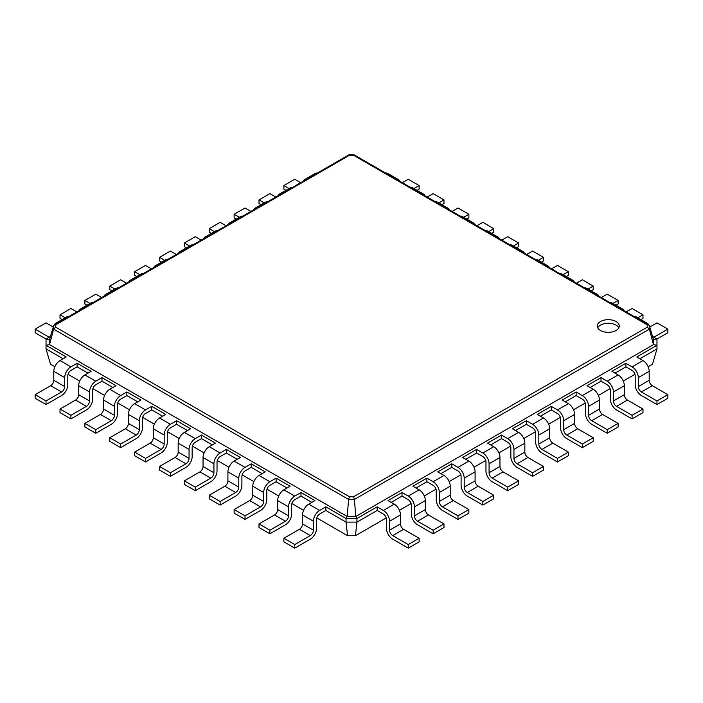 <?xml version="1.0" encoding="UTF-8"?>
<svg xmlns="http://www.w3.org/2000/svg" width="703" height="703" viewBox="0 0 703 703"><rect width="100%" height="100%" fill="white"/><g stroke="black" fill="none" stroke-linecap="round" stroke-linejoin="round"><path stroke-width="1.05" d="M625.881 363.258L625.881 366.843L632.094 370.437A4.394 2.54 60 0 1 635.204 375.824L635.204 384.796A8.796 5.079 -120 0 0 641.426 395.569L656.971 404.541L656.971 400.956L641.426 391.975A4.394 2.54 60 0 1 638.315 386.588L638.315 377.616A8.796 5.079 -120 0 0 632.094 366.843L625.881 363.258L611.882 371.333L618.104 374.927L607.225 381.211L601.003 377.616L587.014 385.692L593.235 389.286L582.348 395.569L576.135 391.975L562.145 400.051L568.358 403.645L557.479 409.928L551.257 406.334L537.268 414.419L543.489 418.004L532.602 424.287L526.389 420.702L512.399 428.777L518.612 432.363L507.733 438.646L501.511 435.06L487.522 443.136L493.743 446.721L482.856 453.004L476.643 449.419L462.653 457.495L468.866 461.089L457.987 467.372L451.765 463.778L437.776 471.854L443.997 475.448L433.11 481.731L426.897 478.137L412.907 486.212L419.12 489.806L408.241 496.09L402.019 492.495L388.03 500.58L394.251 504.165L383.372 510.448L377.151 506.854L356.939 518.524L346.061 518.524L325.849 506.854L325.849 510.448L319.628 514.042A4.394 2.54 120 0 0 316.526 519.42L316.526 528.401A8.796 5.079 -60 0 1 310.304 539.166L294.759 548.147L294.759 544.553L310.304 535.581A4.394 2.54 120 0 0 313.415 530.194L313.415 521.222A8.796 5.079 -60 0 1 319.628 510.448L325.849 506.854M656.971 404.541L667.85 398.258L667.85 394.673L652.305 385.692A4.394 2.54 60 0 1 649.194 380.305L649.194 371.333A8.796 5.079 -120 0 0 642.981 360.569L636.76 356.975L656.971 345.305L653.474 344.637L355.771 516.503L354.417 499.402L348.583 499.402L349.47 496.757L55.748 327.185L55.748 324.839L349.47 155.258L353.53 155.258L647.252 324.839L647.252 327.185L353.53 496.757L349.47 496.757M639.871 358.767L656.971 348.899L652.507 364.198L648.14 366.72M634.967 374.321L623.262 381.079M610.099 388.68L598.394 395.438M585.221 403.039L573.516 409.796M560.353 417.397L548.648 424.155M535.475 431.756L523.77 438.514M510.606 446.124L498.902 452.881M485.738 460.483L474.024 467.24M460.86 474.841L449.155 481.599M435.992 489.2L424.287 495.958M411.114 503.559L399.409 510.316M386.246 517.918L355.454 535.695L356.939 522.118L346.061 522.118L325.849 510.448M377.151 506.854L377.151 510.448L356.939 522.118L356.939 518.524L355.771 516.503L347.229 516.503L348.583 499.402M402.019 492.495L402.019 496.09L391.14 502.373M426.897 478.137L426.897 481.731L416.018 488.014M451.765 463.778L451.765 467.372L440.886 473.646M476.643 449.419L476.643 453.004L465.755 459.287M501.511 435.06L501.511 438.646L490.632 444.929M543.489 418.004A8.796 5.079 -120 0 1 549.702 428.777L549.702 437.749A4.394 2.54 60 0 0 552.813 443.136L568.358 452.108L568.358 455.702L557.479 461.985L541.934 453.004A8.796 5.079 -120 0 1 535.712 442.24L535.712 433.259A4.394 2.54 60 0 0 532.602 427.881L526.389 424.287L515.501 430.57M568.358 403.645A8.796 5.079 -120 0 1 574.579 414.419L574.579 423.391A4.394 2.54 60 0 0 577.69 428.777L593.235 437.749L593.235 441.343L582.348 447.626L566.803 438.646A8.796 5.079 -120 0 1 560.59 427.881L560.59 418.9A4.394 2.54 60 0 0 557.479 413.513L551.257 409.928L540.379 416.211M593.235 389.286A8.796 5.079 -120 0 1 599.448 400.051L599.448 409.032A4.394 2.54 60 0 0 602.559 414.419L618.104 423.391L618.104 426.985L607.225 433.259L591.68 424.287A8.796 5.079 -120 0 1 585.458 413.513L585.458 404.541A4.394 2.54 60 0 0 582.348 399.155L576.135 395.569L565.247 401.852M618.104 374.927A8.796 5.079 -120 0 1 624.326 385.692L624.326 394.673A4.394 2.54 60 0 0 627.428 400.051L642.981 409.032L642.981 412.617L632.094 418.9L616.549 409.928A8.796 5.079 -120 0 1 610.336 399.155L610.336 390.183A4.394 2.54 60 0 0 607.225 384.796L601.003 381.211L590.125 387.494M625.881 366.843L614.993 373.126M656.971 348.899L656.971 339.022L653.474 339.698L653.474 344.637L649.396 329.092L647.252 327.185M667.85 394.673L656.971 400.956M355.454 535.695L347.546 535.695L316.754 517.918M303.591 510.316L291.886 503.559M278.713 495.958L267.008 489.2M253.845 481.599L242.14 474.841M228.976 467.24L217.262 460.483M204.098 452.881L192.394 446.124M179.23 438.514L167.525 431.756M154.352 424.155L142.647 417.397M129.484 409.796L117.779 403.039M104.606 395.438L92.901 388.68M79.738 381.079L68.033 374.321M54.86 366.72L50.493 364.198L46.029 348.899L46.029 339.022L50.475 336.456M347.546 535.695L346.061 522.118L346.061 518.524L347.229 516.503L49.526 344.637L53.595 329.118L348.583 499.42M377.151 510.448L383.372 514.042A4.394 2.54 60 0 1 386.474 519.42L386.474 528.401A8.796 5.079 -120 0 0 392.696 539.166L408.241 548.147L408.241 544.553L392.696 535.581A4.394 2.54 60 0 1 389.585 530.194L389.585 521.222A8.796 5.079 -120 0 0 383.372 510.448M402.019 496.09L408.241 499.675A4.394 2.54 60 0 1 411.352 505.062L411.352 514.042A8.796 5.079 -120 0 0 417.564 524.807L433.11 533.788L433.11 530.194L417.564 521.222A4.394 2.54 60 0 1 414.462 515.835L414.462 506.854A8.796 5.079 -120 0 0 408.241 496.09M601.003 381.211L601.003 377.616M426.897 481.731L433.11 485.316A4.394 2.54 60 0 1 436.22 490.703L436.22 499.675A8.796 5.079 -120 0 0 442.442 510.448L457.987 519.42L457.987 515.835L442.442 506.854A4.394 2.54 60 0 1 439.331 501.476L439.331 492.495A8.796 5.079 -120 0 0 433.11 481.731M576.135 395.569L576.135 391.975M451.765 467.372L457.987 470.957A4.394 2.54 60 0 1 461.098 476.344L461.098 485.316A8.796 5.079 -120 0 0 467.31 496.09L482.856 505.062L482.856 501.476L467.31 492.495A4.394 2.54 60 0 1 464.208 487.117L464.208 478.137A8.796 5.079 -120 0 0 457.987 467.372M551.257 409.928L551.257 406.334M476.643 453.004L482.856 456.599A4.394 2.54 60 0 1 485.966 461.985L485.966 470.957A8.796 5.079 -120 0 0 492.188 481.731L507.733 490.703L507.733 487.117L492.188 478.137A4.394 2.54 60 0 1 489.077 472.75L489.077 463.778A8.796 5.079 -120 0 0 482.856 453.004M526.389 424.287L526.389 420.702M501.511 438.646L507.733 442.24A4.394 2.54 60 0 1 510.844 447.626L510.844 456.599A8.796 5.079 -120 0 0 517.057 467.372L532.602 476.344L532.602 472.75L517.057 463.778A4.394 2.54 60 0 1 513.946 458.391L513.946 449.419A8.796 5.079 -120 0 0 507.733 438.646M649.396 329.118L354.417 499.42M63.129 358.767L46.029 348.899M88.007 373.126L77.119 366.843L70.906 370.437A4.394 2.54 120 0 0 67.796 375.824L67.796 384.796A8.796 5.079 -60 0 1 61.574 395.569L46.029 404.541L46.029 400.956L61.574 391.975A4.394 2.54 120 0 0 64.685 386.588L64.685 377.616A8.796 5.079 -60 0 1 70.906 366.843L77.119 363.258L77.119 366.843M112.875 387.494L101.997 381.211L95.775 384.796A4.394 2.54 120 0 0 92.664 390.183L92.664 399.155A8.796 5.079 -60 0 1 86.451 409.928L70.906 418.9L70.906 415.315L86.451 406.334A4.394 2.54 120 0 0 89.562 400.956L89.562 391.975A8.796 5.079 -60 0 1 95.775 381.211L101.997 377.616L101.997 381.211M137.753 401.852L126.865 395.569L120.652 399.155A4.394 2.54 120 0 0 117.542 404.541L117.542 413.513A8.796 5.079 -60 0 1 111.32 424.287L95.775 433.259L95.775 429.674L111.32 420.702A4.394 2.54 120 0 0 114.431 415.315L114.431 406.334A8.796 5.079 -60 0 1 120.652 395.569L126.865 391.975L126.865 395.569M162.621 416.211L151.743 409.928L145.521 413.513A4.394 2.54 120 0 0 142.41 418.9L142.41 427.881A8.796 5.079 -60 0 1 136.197 438.646L120.652 447.626L120.652 444.032L136.197 435.06A4.394 2.54 120 0 0 139.308 429.674L139.308 420.702A8.796 5.079 -60 0 1 145.521 409.928L151.743 406.334L151.743 409.928M187.499 430.57L176.611 424.287L170.398 427.881A4.394 2.54 120 0 0 167.288 433.259L167.288 442.24A8.796 5.079 -60 0 1 161.066 453.004L145.521 461.985L145.521 458.391L161.066 449.419A4.394 2.54 120 0 0 164.177 444.032L164.177 435.06A8.796 5.079 -60 0 1 170.398 424.287L176.611 420.702L176.611 424.287M212.368 444.929L201.489 438.646L201.489 435.06L215.478 443.136L209.257 446.721A8.796 5.079 -60 0 0 203.044 457.495L203.044 466.467A4.394 2.54 120 0 1 199.933 471.854L184.388 480.834L184.388 484.42L195.267 490.703L195.267 487.117L210.812 478.137A4.394 2.54 120 0 0 213.923 472.75L213.923 463.778A8.796 5.079 -60 0 1 220.144 453.004L226.357 449.419L226.357 453.004L220.144 456.599A4.394 2.54 120 0 0 217.034 461.985L217.034 470.957A8.796 5.079 -60 0 1 210.812 481.731L195.267 490.703M237.245 459.287L226.357 453.004M262.114 473.646L251.235 467.372L251.235 463.778L265.224 471.854L259.003 475.448A8.796 5.079 -60 0 0 252.79 486.212L252.79 495.193A4.394 2.54 120 0 1 249.679 500.58L234.134 509.552L234.134 513.137L245.013 519.42L245.013 515.835L260.558 506.854A4.394 2.54 120 0 0 263.669 501.476L263.669 492.495A8.796 5.079 -60 0 1 269.89 481.731L276.103 478.137L276.103 481.731L269.89 485.316A4.394 2.54 120 0 0 266.78 490.703L266.78 499.675A8.796 5.079 -60 0 1 260.558 510.448L245.013 519.42M286.982 488.014L276.103 481.731M311.86 502.373L300.981 496.09L300.981 492.495L314.97 500.58L308.749 504.165A8.796 5.079 -60 0 0 302.536 514.939L302.536 523.911A4.394 2.54 120 0 1 299.425 529.297L283.88 538.27L283.88 541.864L294.759 548.147M408.241 548.147L419.12 541.864L419.12 538.27L403.575 529.297A4.394 2.54 60 0 1 400.464 523.911L400.464 514.939A8.796 5.079 -120 0 0 394.251 504.165M632.094 418.9L632.094 415.315L616.549 406.334A4.394 2.54 60 0 1 613.438 400.956L613.438 391.975A8.796 5.079 -120 0 0 607.225 381.211M433.11 533.788L443.997 527.505L443.997 523.911L428.452 514.939A4.394 2.54 60 0 1 425.341 509.552L425.341 500.58A8.796 5.079 -120 0 0 419.12 489.806M607.225 433.259L607.225 429.674L591.68 420.702A4.394 2.54 60 0 1 588.569 415.315L588.569 406.334A8.796 5.079 -120 0 0 582.348 395.569M457.987 519.42L468.866 513.137L468.866 509.552L453.321 500.58A4.394 2.54 60 0 1 450.21 495.193L450.21 486.212A8.796 5.079 -120 0 0 443.997 475.448M582.348 447.626L582.348 444.032L566.803 435.06A4.394 2.54 60 0 1 563.692 429.674L563.692 420.702A8.796 5.079 -120 0 0 557.479 409.928M482.856 505.062L493.743 498.779L493.743 495.193L478.198 486.212A4.394 2.54 60 0 1 475.087 480.834L475.087 471.854A8.796 5.079 -120 0 0 468.866 461.089M557.479 461.985L557.479 458.391L541.934 449.419A4.394 2.54 60 0 1 538.823 444.032L538.823 435.06A8.796 5.079 -120 0 0 532.602 424.287M507.733 490.703L518.612 484.42L518.612 480.834L503.067 471.854A4.394 2.54 60 0 1 499.956 466.467L499.956 457.495A8.796 5.079 -120 0 0 493.743 446.721M532.602 476.344L543.489 470.061L543.489 466.467L527.944 457.495A4.394 2.54 60 0 1 524.833 452.108L524.833 443.136A8.796 5.079 -120 0 0 518.612 432.363M652.525 336.456L656.971 339.022L667.85 332.739L667.85 329.153L653.86 337.229M354.417 499.402L353.53 496.757M354.171 154.888L648.807 324.997L649.396 325.726L649.396 329.092M653.474 339.698L649.405 325.744M642.981 409.032L632.094 415.315M46.029 404.541L35.15 398.258L35.15 394.673L50.695 385.692A4.394 2.54 120 0 0 53.806 380.305L53.806 371.333A8.796 5.079 -60 0 1 60.019 360.569L66.24 356.975L46.029 345.305L49.526 344.637L49.526 339.698L53.595 325.744M70.906 418.9L60.019 412.617L60.019 409.032L75.573 400.051A4.394 2.54 120 0 0 78.674 394.673L78.674 385.692A8.796 5.079 -60 0 1 84.896 374.927L91.118 371.333L77.119 363.258M300.981 496.09L294.759 499.675A4.394 2.54 120 0 0 291.648 505.062L291.648 514.042A8.796 5.079 -60 0 1 285.436 524.807L269.89 533.788L269.89 530.194L285.436 521.222A4.394 2.54 120 0 0 288.538 515.835L288.538 506.854A8.796 5.079 -60 0 1 294.759 496.09L300.981 492.495M269.89 533.788L259.003 527.505L259.003 523.911L274.548 514.939A4.394 2.54 120 0 0 277.659 509.552L277.659 500.58A8.796 5.079 -60 0 1 283.88 489.806L290.093 486.212L276.103 478.137M95.775 433.259L84.896 426.985L84.896 423.391L100.441 414.419A4.394 2.54 120 0 0 103.552 409.032L103.552 400.051A8.796 5.079 -60 0 1 109.765 389.286L115.986 385.692L101.997 377.616M120.652 447.626L109.765 441.343L109.765 437.749L125.31 428.777A4.394 2.54 120 0 0 128.421 423.391L128.421 414.419A8.796 5.079 -60 0 1 134.642 403.645L140.855 400.051L126.865 391.975M251.235 467.372L245.013 470.957A4.394 2.54 120 0 0 241.902 476.344L241.902 485.316A8.796 5.079 -60 0 1 235.69 496.09L220.144 505.062L220.144 501.476L235.69 492.495A4.394 2.54 120 0 0 238.792 487.117L238.792 478.137A8.796 5.079 -60 0 1 245.013 467.372L251.235 463.778M220.144 505.062L209.257 498.779L209.257 495.193L224.802 486.212A4.394 2.54 120 0 0 227.913 480.834L227.913 471.854A8.796 5.079 -60 0 1 234.134 461.089L240.347 457.495L226.357 449.419M145.521 461.985L134.642 455.702L134.642 452.108L150.187 443.136A4.394 2.54 120 0 0 153.298 437.749L153.298 428.777A8.796 5.079 -60 0 1 159.511 418.004L165.732 414.419L151.743 406.334M201.489 438.646L195.267 442.24A4.394 2.54 120 0 0 192.156 447.626L192.156 456.599A8.796 5.079 -60 0 1 185.944 467.372L170.398 476.344L159.511 470.061L159.511 466.467L175.056 457.495A4.394 2.54 120 0 0 178.167 452.108L178.167 443.136A8.796 5.079 -60 0 1 184.388 432.363L190.601 428.777L176.611 420.702M419.12 538.27L408.241 544.553M443.997 523.911L433.11 530.194M618.104 423.391L607.225 429.674M468.866 509.552L457.987 515.835M593.235 437.749L582.348 444.032M493.743 495.193L482.856 501.476M568.358 452.108L557.479 458.391M518.612 480.834L507.733 487.117M543.489 466.467L532.602 472.75M648.764 324.971A8.796 5.079 120 0 0 647.375 323.327A8.796 5.079 120 0 0 644.335 323.152M648.807 324.997L647.252 324.839M600.494 321.526A10.993 6.345 0 0 0 597.278 326.007A10.993 6.345 0 0 0 608.271 332.352A10.993 6.345 0 0 0 619.264 326.007A10.993 6.345 0 0 0 612.48 320.146A10.993 6.345 0 0 0 600.494 321.526M170.398 476.344L170.398 472.75L185.944 463.778A4.394 2.54 120 0 0 189.054 458.391L189.054 449.419A8.796 5.079 -60 0 1 195.267 438.646L201.489 435.06M49.14 337.229L35.15 329.153L35.15 332.739L46.029 339.022L49.526 339.698M54.236 324.971A8.796 5.079 60 0 1 55.625 323.327A8.796 5.079 60 0 1 58.665 323.152M285.963 190.346L283.88 189.142L283.88 185.548L294.759 179.265L300.682 182.683M302.967 181.365A8.796 5.079 60 0 1 304.355 179.731L315.234 173.448A8.796 5.079 60 0 1 317.343 173.061M35.15 329.153L46.029 322.87L53.226 327.027M55.625 323.327L66.504 317.044A8.796 5.079 60 0 1 68.613 316.666M283.88 185.548L289.074 188.553M304.355 179.731A8.796 5.079 60 0 1 306.464 179.344M62.11 319.584L60.019 318.38L60.019 314.795L65.221 317.791M79.114 310.603A8.796 5.079 60 0 1 80.502 308.969A8.796 5.079 60 0 1 82.603 308.591M261.094 204.705L259.003 203.501L259.003 199.907L269.89 193.624L275.804 197.042M278.098 195.724A8.796 5.079 60 0 1 279.478 194.09L290.365 187.806A8.796 5.079 60 0 1 292.474 187.429M60.019 314.795L70.906 308.512L76.82 311.93M80.502 308.969L91.381 302.685A8.796 5.079 60 0 1 93.49 302.308M259.003 199.907L264.205 202.912M279.478 194.09A8.796 5.079 60 0 1 281.587 193.712M86.987 305.225L84.896 304.021L84.896 300.436L90.089 303.432M103.982 296.244A8.796 5.079 60 0 1 105.371 294.61A8.796 5.079 60 0 1 107.48 294.232M236.217 219.064L234.134 217.86L234.134 214.274L245.013 207.991L250.936 211.41M253.221 210.083A8.796 5.079 60 0 1 254.609 208.448L265.488 202.165A8.796 5.079 60 0 1 267.597 201.787M84.896 300.436L95.775 294.153L101.698 297.571M105.371 294.61L116.25 288.327A8.796 5.079 60 0 1 118.359 287.949M234.134 214.274L239.328 217.271M254.609 208.448A8.796 5.079 60 0 1 256.718 208.07M111.856 290.866L109.765 289.662L109.765 286.068L114.967 289.074M128.86 281.885A8.796 5.079 60 0 1 130.248 280.251A8.796 5.079 60 0 1 132.349 279.873M211.348 233.422L209.257 232.218L209.257 228.633L220.144 222.35L226.058 225.768M228.352 224.442A8.796 5.079 60 0 1 229.732 222.807L240.619 216.524A8.796 5.079 60 0 1 242.728 216.146M109.765 286.068L120.652 279.785L126.566 283.204M130.248 280.251L141.127 273.968A8.796 5.079 60 0 1 143.236 273.59M209.257 228.633L214.459 231.63M229.732 222.807A8.796 5.079 60 0 1 231.841 222.429M136.725 276.507L134.642 275.304L134.642 271.709L139.835 274.715M153.729 267.527A8.796 5.079 60 0 1 155.117 265.892A8.796 5.079 60 0 1 157.226 265.506M186.471 247.79L184.388 246.577L184.388 242.992L195.267 236.709L201.19 240.127M203.475 238.809A8.796 5.079 60 0 1 204.863 237.166L215.742 230.892A8.796 5.079 60 0 1 217.851 230.505M134.642 271.709L145.521 265.426L151.444 268.845M155.117 265.892L165.996 259.609A8.796 5.079 60 0 1 168.105 259.222M184.388 242.992L189.582 245.988M204.863 237.166A8.796 5.079 60 0 1 206.972 236.788M161.602 262.149L159.511 260.945L159.511 257.351L164.713 260.347M178.606 253.168A8.796 5.079 60 0 1 179.986 251.533A8.796 5.079 60 0 1 182.095 251.147M159.511 257.351L170.398 251.068L176.312 254.486M179.986 251.533L190.873 245.25A8.796 5.079 60 0 1 192.982 244.864M417.037 190.346L419.12 189.142L419.12 185.548L408.241 179.265L402.318 182.683M400.033 181.365A8.796 5.079 120 0 0 398.645 179.731L387.766 173.448A8.796 5.079 120 0 0 385.657 173.061M419.12 185.548L413.926 188.553M398.645 179.731A8.796 5.079 120 0 0 396.536 179.344M667.85 329.153L656.971 322.87L649.774 327.027M647.375 323.327L636.496 317.044A8.796 5.079 120 0 0 634.387 316.666M441.906 204.705L443.997 203.501L443.997 199.907L433.11 193.624L427.196 197.042M424.902 195.724A8.796 5.079 120 0 0 423.522 194.09L412.635 187.806A8.796 5.079 120 0 0 410.526 187.429M640.89 319.584L642.981 318.38L642.981 314.795L637.779 317.791M623.886 310.603A8.796 5.079 120 0 0 622.498 308.969A8.796 5.079 120 0 0 620.398 308.591M443.997 199.907L438.795 202.912M423.522 194.09A8.796 5.079 120 0 0 421.413 193.712M642.981 314.795L632.094 308.512L626.18 311.93M622.498 308.969L611.619 302.685A8.796 5.079 120 0 0 609.51 302.308M466.783 219.064L468.866 217.86L468.866 214.274L457.987 207.991L452.064 211.41M449.779 210.083A8.796 5.079 120 0 0 448.391 208.448L437.512 202.165A8.796 5.079 120 0 0 435.403 201.787M616.013 305.225L618.104 304.021L618.104 300.436L612.911 303.432M599.018 296.244A8.796 5.079 120 0 0 597.629 294.61A8.796 5.079 120 0 0 595.52 294.232M468.866 214.274L463.672 217.271M448.391 208.448A8.796 5.079 120 0 0 446.282 208.07M618.104 300.436L607.225 294.153L601.302 297.571M597.629 294.61L586.75 288.327A8.796 5.079 120 0 0 584.641 287.949M491.652 233.422L493.743 232.218L493.743 228.633L482.856 222.35L476.942 225.768M474.648 224.442A8.796 5.079 120 0 0 473.268 222.807L462.381 216.524A8.796 5.079 120 0 0 460.272 216.146M591.144 290.866L593.235 289.662L593.235 286.068L588.033 289.074M574.14 281.885A8.796 5.079 120 0 0 572.752 280.251A8.796 5.079 120 0 0 570.651 279.873M493.743 228.633L488.541 231.63M473.268 222.807A8.796 5.079 120 0 0 471.159 222.429M593.235 286.068L582.348 279.785L576.434 283.204M572.752 280.251L561.873 273.968A8.796 5.079 120 0 0 559.764 273.59M516.529 247.79L518.612 246.577L518.612 242.992L507.733 236.709L501.81 240.127M499.525 238.809A8.796 5.079 120 0 0 498.137 237.166L487.258 230.892A8.796 5.079 120 0 0 485.149 230.505M566.275 276.507L568.358 275.304L568.358 271.709L563.165 274.715M549.271 267.527A8.796 5.079 120 0 0 547.883 265.892A8.796 5.079 120 0 0 545.774 265.506M518.612 242.992L513.418 245.988M498.137 237.166A8.796 5.079 120 0 0 496.028 236.788M568.358 271.709L557.479 265.426L551.556 268.845M547.883 265.892L537.004 259.609A8.796 5.079 120 0 0 534.895 259.222M541.398 262.149L543.489 260.945L543.489 257.351L532.602 251.068L526.688 254.486M524.394 253.168A8.796 5.079 120 0 0 523.014 251.533L512.127 245.25A8.796 5.079 120 0 0 510.018 244.864M543.489 257.351L538.287 260.347M523.014 251.533A8.796 5.079 120 0 0 520.905 251.147M55.748 327.185L53.604 329.092L53.604 325.726L54.193 324.997L55.748 324.839M354.417 155.425L353.53 155.258L354.417 155.425M348.583 155.425L349.47 155.258L348.583 155.425M618.816 327.809A10.993 6.345 0 0 0 600.494 325.111A10.993 6.345 0 0 0 597.726 327.809M294.759 544.553L283.88 538.27M46.029 400.956L35.15 394.673M269.89 530.194L259.003 523.911M70.906 415.315L60.019 409.032M245.013 515.835L234.134 509.552M95.775 429.674L84.896 423.391M220.144 501.476L209.257 495.193M120.652 444.032L109.765 437.749M195.267 487.117L184.388 480.834M145.521 458.391L134.642 452.108M170.398 472.75L159.511 466.467M642.981 360.569L632.094 366.843M649.194 371.333L638.315 377.616M649.194 380.305L638.315 386.588M652.305 385.692L641.426 391.975M624.326 385.692L613.438 391.975M624.326 394.673L613.438 400.956M627.428 400.051L616.549 406.334M400.464 514.939L389.585 521.222M400.464 523.911L389.585 530.194M403.575 529.297L392.696 535.581M425.341 500.58L414.462 506.854M425.341 509.552L414.462 515.835M428.452 514.939L417.564 521.222M599.448 400.051L588.569 406.334M599.448 409.032L588.569 415.315M602.559 414.419L591.68 420.702M450.21 486.212L439.331 492.495M450.21 495.193L439.331 501.476M453.321 500.58L442.442 506.854M574.579 414.419L563.692 420.702M574.579 423.391L563.692 429.674M577.69 428.777L566.803 435.06M475.087 471.854L464.208 478.137M475.087 480.834L464.208 487.117M478.198 486.212L467.31 492.495M549.702 428.777L538.823 435.06M549.702 437.749L538.823 444.032M552.813 443.136L541.934 449.419M499.956 457.495L489.077 463.778M499.956 466.467L489.077 472.75M503.067 471.854L492.188 478.137M524.833 443.136L513.946 449.419M524.833 452.108L513.946 458.391M527.944 457.495L517.057 463.778M70.906 366.843L60.019 360.569M319.628 510.448L308.749 504.165M95.775 381.211L84.896 374.927M294.759 496.09L283.88 489.806M120.652 395.569L109.765 389.286M269.89 481.731L259.003 475.448M145.521 409.928L134.642 403.645M245.013 467.372L234.134 461.089M170.398 424.287L159.511 418.004M220.144 453.004L209.257 446.721M195.267 438.646L184.388 432.363M313.415 521.222L302.536 514.939M313.415 530.194L302.536 523.911M310.304 535.581L299.425 529.297M64.685 377.616L53.806 371.333M64.685 386.588L53.806 380.305M61.574 391.975L50.695 385.692M288.538 506.854L277.659 500.58M288.538 515.835L277.659 509.552M285.436 521.222L274.548 514.939M89.562 391.975L78.674 385.692M89.562 400.956L78.674 394.673M86.451 406.334L75.573 400.051M263.669 492.495L252.79 486.212M263.669 501.476L252.79 495.193M260.558 506.854L249.679 500.58M114.431 406.334L103.552 400.051M114.431 415.315L103.552 409.032M111.32 420.702L100.441 414.419M238.792 478.137L227.913 471.854M238.792 487.117L227.913 480.834M235.69 492.495L224.802 486.212M139.308 420.702L128.421 414.419M139.308 429.674L128.421 423.391M136.197 435.06L125.31 428.777M213.923 463.778L203.044 457.495M213.923 472.75L203.044 466.467M210.812 478.137L199.933 471.854M164.177 435.06L153.298 428.777M164.177 444.032L153.298 437.749M161.066 449.419L150.187 443.136M189.054 449.419L178.167 443.136M189.054 458.391L178.167 452.108M185.944 463.778L175.056 457.495M348.943 154.853L354.057 154.853M54.193 324.997L348.829 154.888"/></g></svg>
